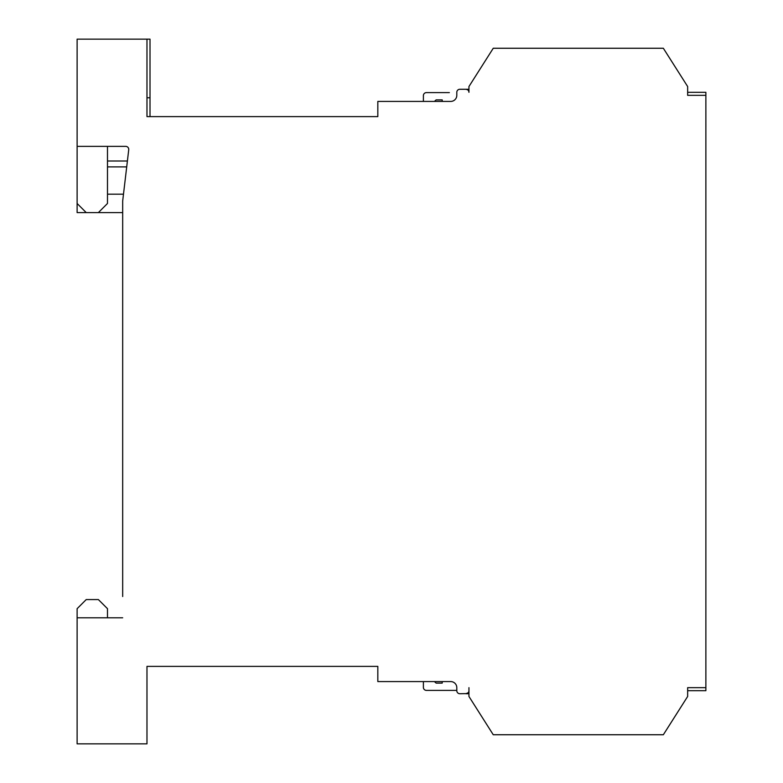 <?xml version="1.0" encoding="UTF-8"?>
<svg xmlns="http://www.w3.org/2000/svg" width="783" height="783" viewBox="0 0 783 783"><rect width="100%" height="100%" fill="white"/><g stroke="black" fill="none" stroke-linecap="round" stroke-linejoin="round"><path stroke-width="1.17" d="M687.65 690.694L705.875 690.694L705.875 92.306L687.65 92.306M705.875 655.86L705.884 681.181M705.875 101.819L705.884 127.14M705.875 459.641L705.884 484.951M705.875 257.852L705.884 322.547M705.875 687.66L687.65 687.66L687.65 696.469L663.348 734.738L493.251 734.738L468.948 696.469L468.948 693.728L465.914 693.728L468.948 693.728M468.948 687.66L468.948 696.469M125.711 146.372A3.034 3.034 0 0 1 128.725 149.768A3.034 3.034 0 0 0 125.711 146.372L77.116 146.372L77.116 39.15L150.013 39.15L150.013 116.608L377.827 116.608L377.827 101.418L450.724 101.418A6.078 6.078 0 0 0 456.802 95.34L456.802 92.306A3.034 3.034 0 0 1 459.836 89.272L465.914 89.272A3.034 3.034 0 0 1 468.948 92.306L468.948 86.531L493.251 48.262L663.348 48.262L687.65 86.531L687.65 95.34L705.875 95.34M442.219 101.418L442.219 99.901L436.141 99.901L434.408 101.418M442.219 681.582L442.219 683.099L436.141 683.099L434.408 681.582M128.725 149.768L122.677 201.045L122.677 596.529M107.486 146.372L107.486 203.482L98.374 212.594L122.677 212.594L86.228 212.594L77.116 203.482L77.116 212.594L86.228 212.594M122.677 617.797L77.116 617.797L77.116 743.85L146.979 743.85L146.979 666.392L377.827 666.392L146.979 666.392M107.486 617.797L107.486 608.685L98.374 599.572L86.228 599.572L77.116 608.685L77.116 617.797M377.827 666.392L377.827 681.582L450.724 681.582A6.078 6.078 0 0 1 456.802 687.66L456.802 690.694A3.034 3.034 0 0 0 459.836 693.728L468.948 693.562M377.827 116.608L146.979 116.608L146.979 39.15M77.116 146.372L77.116 203.482M468.948 89.272L465.914 89.272L468.948 89.438M468.948 690.694A3.034 3.034 0 0 1 465.914 693.728L467.539 693.258M465.914 89.272L467.539 89.742M146.979 116.608L146.979 109.317M456.802 690.391L426.422 690.391A3.034 3.034 0 0 1 423.388 687.357L423.388 681.582M423.388 101.418L423.388 95.643A3.034 3.034 0 0 1 426.422 92.609L449.364 92.6M107.486 166.896L126.709 166.896M127.404 161.004L107.486 161.004M123.489 194.184L107.486 194.184M150.013 97.777L146.979 97.777M468.126 692.769L465.914 693.728L468.136 692.759M466.825 693.581L465.934 693.728"/></g></svg>
